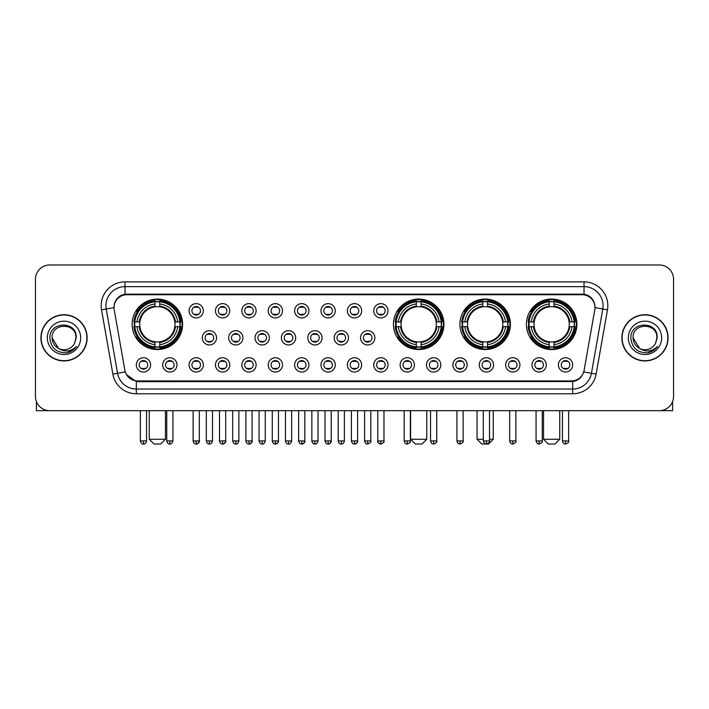 <?xml version="1.0" encoding="UTF-8"?>
<svg xmlns="http://www.w3.org/2000/svg" width="709" height="709" viewBox="0 0 709 709"><rect width="100%" height="100%" fill="white"/><g stroke="black" fill="none" stroke-linecap="round" stroke-linejoin="round"><path stroke-width="1.06" d="M393.451 324.305A25.24 25.24 0 0 0 418.691 349.546A25.24 25.24 0 0 0 443.931 324.305A25.24 25.24 0 0 0 418.691 299.074A25.24 25.24 0 0 0 393.451 324.305M459.928 324.305A25.24 25.24 0 0 0 485.169 349.546A25.24 25.24 0 0 0 510.409 324.305A25.24 25.24 0 0 0 485.169 299.074A25.24 25.24 0 0 0 459.928 324.305M526.406 324.305A25.24 25.24 0 0 0 551.646 349.546A25.24 25.24 0 0 0 576.887 324.305A25.24 25.24 0 0 0 551.646 299.074A25.24 25.24 0 0 0 526.406 324.305M132.113 324.305A25.24 25.24 0 0 0 157.354 349.546A25.24 25.24 0 0 0 182.594 324.305A25.24 25.24 0 0 0 157.354 299.074A25.24 25.24 0 0 0 132.113 324.305M176.975 364.878A7.143 7.143 0 0 1 169.832 372.021A7.143 7.143 0 0 1 162.689 364.878A7.143 7.143 0 0 1 169.832 357.735A7.143 7.143 0 0 1 176.975 364.878M165.543 364.878A4.289 4.289 0 0 0 169.832 369.167A4.289 4.289 0 0 0 174.122 364.878A4.289 4.289 0 0 0 169.832 360.597A4.289 4.289 0 0 0 165.543 364.878M203.359 364.878A7.143 7.143 0 0 1 196.216 372.021A7.143 7.143 0 0 1 189.073 364.878A7.143 7.143 0 0 1 196.216 357.735A7.143 7.143 0 0 1 203.359 364.878M191.926 364.878A4.289 4.289 0 0 0 196.216 369.167A4.289 4.289 0 0 0 200.496 364.878A4.289 4.289 0 0 0 196.216 360.597A4.289 4.289 0 0 0 191.926 364.878M229.734 364.878A7.143 7.143 0 0 1 222.591 372.021A7.143 7.143 0 0 1 215.447 364.878A7.143 7.143 0 0 1 222.591 357.735A7.143 7.143 0 0 1 229.734 364.878M218.31 364.878A4.289 4.289 0 0 0 222.591 369.167A4.289 4.289 0 0 0 226.88 364.878A4.289 4.289 0 0 0 222.591 360.597A4.289 4.289 0 0 0 218.31 364.878M256.117 364.878A7.143 7.143 0 0 1 248.974 372.021A7.143 7.143 0 0 1 241.831 364.878A7.143 7.143 0 0 1 248.974 357.735A7.143 7.143 0 0 1 256.117 364.878M244.694 364.878A4.289 4.289 0 0 0 248.974 369.167A4.289 4.289 0 0 0 253.264 364.878A4.289 4.289 0 0 0 248.974 360.597A4.289 4.289 0 0 0 244.694 364.878M282.501 364.878A7.143 7.143 0 0 1 275.358 372.021A7.143 7.143 0 0 1 268.215 364.878A7.143 7.143 0 0 1 275.358 357.735A7.143 7.143 0 0 1 282.501 364.878M271.068 364.878A4.289 4.289 0 0 0 275.358 369.167A4.289 4.289 0 0 0 279.638 364.878A4.289 4.289 0 0 0 275.358 360.597A4.289 4.289 0 0 0 271.068 364.878M308.885 364.878A7.143 7.143 0 0 1 301.742 372.021A7.143 7.143 0 0 1 294.598 364.878A7.143 7.143 0 0 1 301.742 357.735A7.143 7.143 0 0 1 308.885 364.878M297.452 364.878A4.289 4.289 0 0 0 301.742 369.167A4.289 4.289 0 0 0 306.022 364.878A4.289 4.289 0 0 0 301.742 360.597A4.289 4.289 0 0 0 297.452 364.878M335.26 364.878A7.143 7.143 0 0 1 328.116 372.021A7.143 7.143 0 0 1 320.973 364.878A7.143 7.143 0 0 1 328.116 357.735A7.143 7.143 0 0 1 335.26 364.878M323.836 364.878A4.289 4.289 0 0 0 328.116 369.167A4.289 4.289 0 0 0 332.406 364.878A4.289 4.289 0 0 0 328.116 360.597A4.289 4.289 0 0 0 323.836 364.878M361.643 364.878A7.143 7.143 0 0 1 354.5 372.021A7.143 7.143 0 0 1 347.357 364.878A7.143 7.143 0 0 1 354.5 357.735A7.143 7.143 0 0 1 361.643 364.878M350.211 364.878A4.289 4.289 0 0 0 354.5 369.167A4.289 4.289 0 0 0 358.789 364.878A4.289 4.289 0 0 0 354.5 360.597A4.289 4.289 0 0 0 350.211 364.878M388.027 364.878A7.143 7.143 0 0 1 380.884 372.021A7.143 7.143 0 0 1 373.74 364.878A7.143 7.143 0 0 1 380.884 357.735A7.143 7.143 0 0 1 388.027 364.878M376.594 364.878A4.289 4.289 0 0 0 380.884 369.167A4.289 4.289 0 0 0 385.164 364.878A4.289 4.289 0 0 0 380.884 360.597A4.289 4.289 0 0 0 376.594 364.878M414.402 364.878A7.143 7.143 0 0 1 407.258 372.021A7.143 7.143 0 0 1 400.115 364.878A7.143 7.143 0 0 1 407.258 357.735A7.143 7.143 0 0 1 414.402 364.878M402.978 364.878A4.289 4.289 0 0 0 407.258 369.167A4.289 4.289 0 0 0 411.548 364.878A4.289 4.289 0 0 0 407.258 360.597A4.289 4.289 0 0 0 402.978 364.878M440.785 364.878A7.143 7.143 0 0 1 433.642 372.021A7.143 7.143 0 0 1 426.499 364.878A7.143 7.143 0 0 1 433.642 357.735A7.143 7.143 0 0 1 440.785 364.878M429.362 364.878A4.289 4.289 0 0 0 433.642 369.167A4.289 4.289 0 0 0 437.932 364.878A4.289 4.289 0 0 0 433.642 360.597A4.289 4.289 0 0 0 429.362 364.878M467.169 364.878A7.143 7.143 0 0 1 460.026 372.021A7.143 7.143 0 0 1 452.883 364.878A7.143 7.143 0 0 1 460.026 357.735A7.143 7.143 0 0 1 467.169 364.878M455.736 364.878A4.289 4.289 0 0 0 460.026 369.167A4.289 4.289 0 0 0 464.306 364.878A4.289 4.289 0 0 0 460.026 360.597A4.289 4.289 0 0 0 455.736 364.878M493.553 364.878A7.143 7.143 0 0 1 486.409 372.021A7.143 7.143 0 0 1 479.266 364.878A7.143 7.143 0 0 1 486.409 357.735A7.143 7.143 0 0 1 493.553 364.878M482.12 364.878A4.289 4.289 0 0 0 486.409 369.167A4.289 4.289 0 0 0 490.69 364.878A4.289 4.289 0 0 0 486.409 360.597A4.289 4.289 0 0 0 482.12 364.878M519.927 364.878A7.143 7.143 0 0 1 512.784 372.021A7.143 7.143 0 0 1 505.641 364.878A7.143 7.143 0 0 1 512.784 357.735A7.143 7.143 0 0 1 519.927 364.878M508.504 364.878A4.289 4.289 0 0 0 512.784 369.167A4.289 4.289 0 0 0 517.074 364.878A4.289 4.289 0 0 0 512.784 360.597A4.289 4.289 0 0 0 508.504 364.878M546.311 364.878A7.143 7.143 0 0 1 539.168 372.021A7.143 7.143 0 0 1 532.025 364.878A7.143 7.143 0 0 1 539.168 357.735A7.143 7.143 0 0 1 546.311 364.878M534.878 364.878A4.289 4.289 0 0 0 539.168 369.167A4.289 4.289 0 0 0 543.457 364.878A4.289 4.289 0 0 0 539.168 360.597A4.289 4.289 0 0 0 534.878 364.878M572.695 364.878A7.143 7.143 0 0 1 565.552 372.021A7.143 7.143 0 0 1 558.408 364.878A7.143 7.143 0 0 1 565.552 357.735A7.143 7.143 0 0 1 572.695 364.878M561.262 364.878A4.289 4.289 0 0 0 565.552 369.167A4.289 4.289 0 0 0 569.832 364.878A4.289 4.289 0 0 0 565.552 360.597A4.289 4.289 0 0 0 561.262 364.878M150.592 364.878A7.143 7.143 0 0 1 143.448 372.021A7.143 7.143 0 0 1 136.305 364.878A7.143 7.143 0 0 1 143.448 357.735A7.143 7.143 0 0 1 150.592 364.878M139.168 364.878A4.289 4.289 0 0 0 143.448 369.167A4.289 4.289 0 0 0 147.738 364.878A4.289 4.289 0 0 0 143.448 360.597A4.289 4.289 0 0 0 139.168 364.878M216.546 337.83A7.143 7.143 0 0 1 209.403 344.973A7.143 7.143 0 0 1 202.26 337.83A7.143 7.143 0 0 1 209.403 330.686A7.143 7.143 0 0 1 216.546 337.83M205.114 337.83A4.289 4.289 0 0 0 209.403 342.119A4.289 4.289 0 0 0 213.693 337.83A4.289 4.289 0 0 0 209.403 333.549A4.289 4.289 0 0 0 205.114 337.83M242.93 337.83A7.143 7.143 0 0 1 235.787 344.973A7.143 7.143 0 0 1 228.644 337.83A7.143 7.143 0 0 1 235.787 330.686A7.143 7.143 0 0 1 242.93 337.83M231.497 337.83A4.289 4.289 0 0 0 235.787 342.119A4.289 4.289 0 0 0 240.067 337.83A4.289 4.289 0 0 0 235.787 333.549A4.289 4.289 0 0 0 231.497 337.83M269.305 337.83A7.143 7.143 0 0 1 262.162 344.973A7.143 7.143 0 0 1 255.027 337.83A7.143 7.143 0 0 1 262.162 330.686A7.143 7.143 0 0 1 269.305 337.83M257.881 337.83A4.289 4.289 0 0 0 262.162 342.119A4.289 4.289 0 0 0 266.451 337.83A4.289 4.289 0 0 0 262.162 333.549A4.289 4.289 0 0 0 257.881 337.83M295.688 337.83A7.143 7.143 0 0 1 288.545 344.973A7.143 7.143 0 0 1 281.402 337.83A7.143 7.143 0 0 1 288.545 330.686A7.143 7.143 0 0 1 295.688 337.83M284.265 337.83A4.289 4.289 0 0 0 288.545 342.119A4.289 4.289 0 0 0 292.835 337.83A4.289 4.289 0 0 0 288.545 333.549A4.289 4.289 0 0 0 284.265 337.83M322.072 337.83A7.143 7.143 0 0 1 314.929 344.973A7.143 7.143 0 0 1 307.786 337.83A7.143 7.143 0 0 1 314.929 330.686A7.143 7.143 0 0 1 322.072 337.83M310.639 337.83A4.289 4.289 0 0 0 314.929 342.119A4.289 4.289 0 0 0 319.218 337.83A4.289 4.289 0 0 0 314.929 333.549A4.289 4.289 0 0 0 310.639 337.83M348.456 337.83A7.143 7.143 0 0 1 341.313 344.973A7.143 7.143 0 0 1 334.169 337.83A7.143 7.143 0 0 1 341.313 330.686A7.143 7.143 0 0 1 348.456 337.83M337.023 337.83A4.289 4.289 0 0 0 341.313 342.119A4.289 4.289 0 0 0 345.593 337.83A4.289 4.289 0 0 0 341.313 333.549A4.289 4.289 0 0 0 337.023 337.83M374.831 337.83A7.143 7.143 0 0 1 367.687 344.973A7.143 7.143 0 0 1 360.544 337.83A7.143 7.143 0 0 1 367.687 330.686A7.143 7.143 0 0 1 374.831 337.83M363.407 337.83A4.289 4.289 0 0 0 367.687 342.119A4.289 4.289 0 0 0 371.977 337.83A4.289 4.289 0 0 0 367.687 333.549A4.289 4.289 0 0 0 363.407 337.83M203.359 310.781A7.143 7.143 0 0 1 196.216 317.924A7.143 7.143 0 0 1 189.073 310.781A7.143 7.143 0 0 1 196.216 303.638A7.143 7.143 0 0 1 203.359 310.781M191.926 310.781A4.289 4.289 0 0 0 196.216 315.071A4.289 4.289 0 0 0 200.496 310.781A4.289 4.289 0 0 0 196.216 306.501A4.289 4.289 0 0 0 191.926 310.781M229.734 310.781A7.143 7.143 0 0 1 222.591 317.924A7.143 7.143 0 0 1 215.447 310.781A7.143 7.143 0 0 1 222.591 303.638A7.143 7.143 0 0 1 229.734 310.781M218.31 310.781A4.289 4.289 0 0 0 222.591 315.071A4.289 4.289 0 0 0 226.88 310.781A4.289 4.289 0 0 0 222.591 306.501A4.289 4.289 0 0 0 218.31 310.781M256.117 310.781A7.143 7.143 0 0 1 248.974 317.924A7.143 7.143 0 0 1 241.831 310.781A7.143 7.143 0 0 1 248.974 303.638A7.143 7.143 0 0 1 256.117 310.781M244.694 310.781A4.289 4.289 0 0 0 248.974 315.071A4.289 4.289 0 0 0 253.264 310.781A4.289 4.289 0 0 0 248.974 306.501A4.289 4.289 0 0 0 244.694 310.781M282.501 310.781A7.143 7.143 0 0 1 275.358 317.924A7.143 7.143 0 0 1 268.215 310.781A7.143 7.143 0 0 1 275.358 303.638A7.143 7.143 0 0 1 282.501 310.781M271.068 310.781A4.289 4.289 0 0 0 275.358 315.071A4.289 4.289 0 0 0 279.638 310.781A4.289 4.289 0 0 0 275.358 306.501A4.289 4.289 0 0 0 271.068 310.781M308.885 310.781A7.143 7.143 0 0 1 301.742 317.924A7.143 7.143 0 0 1 294.598 310.781A7.143 7.143 0 0 1 301.742 303.638A7.143 7.143 0 0 1 308.885 310.781M297.452 310.781A4.289 4.289 0 0 0 301.742 315.071A4.289 4.289 0 0 0 306.022 310.781A4.289 4.289 0 0 0 301.742 306.501A4.289 4.289 0 0 0 297.452 310.781M335.26 310.781A7.143 7.143 0 0 1 328.116 317.924A7.143 7.143 0 0 1 320.973 310.781A7.143 7.143 0 0 1 328.116 303.638A7.143 7.143 0 0 1 335.26 310.781M323.836 310.781A4.289 4.289 0 0 0 328.116 315.071A4.289 4.289 0 0 0 332.406 310.781A4.289 4.289 0 0 0 328.116 306.501A4.289 4.289 0 0 0 323.836 310.781M361.643 310.781A7.143 7.143 0 0 1 354.5 317.924A7.143 7.143 0 0 1 347.357 310.781A7.143 7.143 0 0 1 354.5 303.638A7.143 7.143 0 0 1 361.643 310.781M350.211 310.781A4.289 4.289 0 0 0 354.5 315.071A4.289 4.289 0 0 0 358.789 310.781A4.289 4.289 0 0 0 354.5 306.501A4.289 4.289 0 0 0 350.211 310.781M388.027 310.781A7.143 7.143 0 0 1 380.884 317.924A7.143 7.143 0 0 1 373.74 310.781A7.143 7.143 0 0 1 380.884 303.638A7.143 7.143 0 0 1 388.027 310.781M376.594 310.781A4.289 4.289 0 0 0 380.884 315.071A4.289 4.289 0 0 0 385.164 310.781A4.289 4.289 0 0 0 380.884 306.501A4.289 4.289 0 0 0 376.594 310.781M114.22 309.824A12.859 12.859 0 0 1 126.876 294.74L582.124 294.74A12.859 12.859 0 0 1 594.78 309.824L584.119 370.302A12.859 12.859 0 0 1 571.454 380.928L137.546 380.928A12.859 12.859 0 0 1 124.881 370.302L114.22 309.824M134.382 326.689A23.096 23.096 0 0 1 134.382 321.93M528.675 326.689A23.096 23.096 0 0 1 528.675 321.93M462.197 326.689A23.096 23.096 0 0 1 462.197 321.93M395.719 326.689A23.096 23.096 0 0 1 395.719 321.93M40.927 337.83A23.096 23.096 0 0 0 64.023 360.925A23.096 23.096 0 0 0 87.118 337.83A23.096 23.096 0 0 0 64.023 314.734A23.096 23.096 0 0 0 40.927 337.83M621.882 337.83A23.096 23.096 0 0 0 644.977 360.925A23.096 23.096 0 0 0 668.073 337.83A23.096 23.096 0 0 0 644.977 314.734A23.096 23.096 0 0 0 621.882 337.83M114.078 305.694L114.043 307.617L114.078 305.694C115.071 299.358 118.704 295.52 124.97 294.164L584.03 294.164C590.287 295.511 593.92 299.349 594.922 305.694L594.957 307.617M124.97 281.881L584.03 281.881A23.814 23.814 0 0 1 607.471 309.824L596.136 374.113A23.814 23.814 0 0 1 572.686 393.787L136.314 393.787A23.814 23.814 0 0 1 112.864 374.113L101.529 309.824A23.814 23.814 0 0 1 124.97 281.881L124.97 286.64L584.03 286.64A19.046 19.046 0 0 1 602.783 309L591.448 373.28A19.046 19.046 0 0 1 572.686 389.028L136.314 389.028A19.046 19.046 0 0 1 117.552 373.28L106.217 309A19.046 19.046 0 0 1 124.97 286.64L125.076 294.146M117.508 298.072L120.929 295.485M121.044 295.423L124.367 294.27M572.686 393.787L572.686 381.557C578.349 380.618 582.009 377.401 583.675 371.915C582.018 377.401 578.358 380.609 572.686 381.557L137.794 381.646L136.314 381.557L126.282 374.503M593.69 301.281L594.922 305.694M673.55 279.257A14.286 14.286 0 0 0 659.264 264.98L49.736 264.98A14.286 14.286 0 0 0 35.45 279.257L35.45 396.402A14.286 14.286 0 0 0 49.736 410.688L659.264 410.688A14.286 14.286 0 0 0 673.55 396.402L673.55 279.257L673.55 396.402M583.729 371.924L591.448 373.28L602.783 309L607.471 309.824M35.45 279.257L35.45 396.402M659.264 264.98L49.736 264.98M49.736 410.688L659.264 410.688M86.879 337.83A22.856 22.856 0 0 0 64.023 314.973A22.856 22.856 0 0 0 41.166 337.83A22.856 22.856 0 0 0 64.023 360.695A22.856 22.856 0 0 0 86.879 337.83M58.51 348.385L52.12 337.83C51.385 322.48 76.652 322.48 75.925 337.83L74.622 343.253L76.218 337.83C77.396 320.645 49.391 321.062 49.914 337.83C50.862 347.959 56.445 352.94 66.655 352.781C70.82 351.983 74.117 349.856 76.545 346.4C71.06 351.682 65.095 352.373 58.679 348.474A11.902 11.902 0 0 0 74.622 343.253L75.925 337.998M58.679 348.474C54.513 346.178 52.324 342.633 52.12 337.83M47.352 337.83A16.67 16.67 0 0 0 64.023 354.5A16.67 16.67 0 0 0 80.684 337.83A16.67 16.67 0 0 0 64.023 321.168A16.67 16.67 0 0 0 47.352 337.83M76.519 346.453L72.291 350.556M72.194 350.618L66.735 352.772M36.398 401.533L36.398 410.688L91.638 410.688M667.834 337.83A22.856 22.856 0 0 0 644.977 314.973A22.856 22.856 0 0 0 622.121 337.83A22.856 22.856 0 0 0 644.977 360.695A22.856 22.856 0 0 0 667.834 337.83M656.88 337.998L655.577 343.253L657.172 337.83C658.351 320.645 630.345 321.062 630.868 337.83C631.816 347.959 637.4 352.94 647.618 352.781C651.775 351.983 655.072 349.856 657.509 346.4C652.014 351.682 646.059 352.373 639.633 348.474L633.075 337.83C632.348 322.48 657.615 322.48 656.88 337.83L655.577 343.253A11.902 11.902 0 0 1 639.633 348.474C635.477 346.178 633.288 342.633 633.075 337.83M628.316 337.83A16.67 16.67 0 0 0 644.977 354.5A16.67 16.67 0 0 0 661.648 337.83A16.67 16.67 0 0 0 644.977 321.168A16.67 16.67 0 0 0 628.316 337.83M657.473 346.453L653.255 350.556M653.157 350.618L647.689 352.772M160.686 444.02L154.021 444.02L149.262 439.261L165.454 439.261L160.686 444.02M159.738 346.852L159.738 347.809A23.619 23.619 0 0 0 180.857 326.689L179.9 326.689A22.67 22.67 0 0 1 159.738 346.852L159.738 344.645A20.472 20.472 0 0 0 177.693 326.689L174.813 326.689A17.619 17.619 0 0 0 159.738 306.855L159.738 301.768A22.67 22.67 0 0 1 179.9 321.93L180.857 321.93A23.619 23.619 0 0 0 159.738 300.811L159.738 301.768M134.816 326.689L133.859 326.689A23.619 23.619 0 0 0 154.979 347.809L154.979 346.852A22.67 22.67 0 0 1 134.816 326.689L137.014 326.689A20.472 20.472 0 0 0 154.979 344.645L154.979 341.765A17.619 17.619 0 0 0 174.813 326.689L175.513 326.689A18.319 18.319 0 0 1 159.738 342.474L159.738 344.645M154.979 301.768L154.979 300.811A23.619 23.619 0 0 0 133.859 321.93L134.816 321.93A22.67 22.67 0 0 1 154.979 301.768L154.979 303.975A20.472 20.472 0 0 0 137.014 321.93L139.895 321.93A17.619 17.619 0 0 0 154.979 341.765L154.979 342.474A18.319 18.319 0 0 1 139.194 326.689L137.014 326.689M134.861 326.689A22.617 22.617 0 0 1 134.861 321.93M159.738 301.812A22.617 22.617 0 0 0 154.979 301.812M179.847 321.93A22.617 22.617 0 0 1 179.847 326.689M179.9 321.93L177.693 321.93A20.472 20.472 0 0 0 159.738 303.975M177.693 326.689L179.9 326.689M154.979 344.645L154.979 346.852M174.813 321.93L177.693 321.93M174.813 326.689A17.619 17.619 0 0 1 159.738 341.765L159.738 342.474M154.979 341.765A17.619 17.619 0 0 1 139.895 326.689L139.194 326.689M159.738 346.798A22.617 22.617 0 0 1 154.979 346.798M137.014 321.93L134.816 321.93M154.979 306.82L154.979 303.975M159.738 306.855A17.619 17.619 0 0 0 139.895 321.93L139.194 321.93A18.319 18.319 0 0 1 154.979 306.146M159.738 306.82L159.738 306.146A18.319 18.319 0 0 1 175.513 321.93M137.546 311.455L136.19 311.455A24.762 24.762 0 0 1 182.116 324.305A24.762 24.762 0 0 1 136.19 337.165L137.546 337.165M422.023 444.02L415.359 444.02L410.6 439.261L426.783 439.261L422.023 444.02M421.075 346.852L421.075 347.809A23.619 23.619 0 0 0 442.186 326.689L441.228 326.689A22.67 22.67 0 0 1 421.075 346.852L421.075 344.645A20.472 20.472 0 0 0 439.031 326.689L436.15 326.689A17.619 17.619 0 0 0 421.075 306.855L421.075 301.768A22.67 22.67 0 0 1 441.228 321.93L442.186 321.93A23.619 23.619 0 0 0 421.075 300.811L421.075 301.768M396.154 326.689L395.188 326.689A23.619 23.619 0 0 0 416.307 347.809L416.307 346.852A22.67 22.67 0 0 1 396.154 326.689L398.352 326.689A20.472 20.472 0 0 0 416.307 344.645L416.307 341.765A17.619 17.619 0 0 0 436.15 326.689L436.85 326.689A18.319 18.319 0 0 1 421.075 342.474L421.075 344.645M416.307 301.768L416.307 300.811A23.619 23.619 0 0 0 395.188 321.93L396.154 321.93A22.67 22.67 0 0 1 416.307 301.768L416.307 303.975A20.472 20.472 0 0 0 398.352 321.93L401.232 321.93A17.619 17.619 0 0 0 416.307 341.765L416.307 342.474A18.319 18.319 0 0 1 400.532 326.689L398.352 326.689M396.198 326.689A22.617 22.617 0 0 1 396.198 321.93M421.075 301.812A22.617 22.617 0 0 0 416.307 301.812M441.184 321.93A22.617 22.617 0 0 1 441.184 326.689M441.228 321.93L439.031 321.93A20.472 20.472 0 0 0 421.075 303.975M439.031 326.689L441.228 326.689M416.307 344.645L416.307 346.852M436.15 321.93L439.031 321.93M436.15 326.689A17.619 17.619 0 0 1 421.075 341.765L421.075 342.474M416.307 341.765A17.619 17.619 0 0 1 401.232 326.689L400.532 326.689M421.075 346.798A22.617 22.617 0 0 1 416.307 346.798M398.352 321.93L396.154 321.93M416.307 306.82L416.307 303.975M421.075 306.855A17.619 17.619 0 0 0 401.232 321.93L400.532 321.93A18.319 18.319 0 0 1 416.307 306.146M421.075 306.82L421.075 306.146A18.319 18.319 0 0 1 436.85 321.93M398.875 311.455L397.527 311.455A24.762 24.762 0 0 1 443.453 324.305A24.762 24.762 0 0 1 397.527 337.165L398.875 337.165M489.502 439.261L493.26 439.261L488.501 444.02L481.836 444.02L477.068 439.261L483.308 439.261M487.553 346.852L487.553 347.809A23.619 23.619 0 0 0 508.663 326.689L507.706 326.689A22.67 22.67 0 0 1 487.553 346.852L487.553 344.645A20.472 20.472 0 0 0 505.508 326.689L502.628 326.689A17.619 17.619 0 0 0 487.553 306.855L487.553 301.768A22.67 22.67 0 0 1 507.706 321.93L508.663 321.93A23.619 23.619 0 0 0 487.553 300.811L487.553 301.768M462.623 326.689L461.665 326.689A23.619 23.619 0 0 0 482.785 347.809L482.785 346.852A22.67 22.67 0 0 1 462.623 326.689L464.829 326.689A20.472 20.472 0 0 0 482.785 344.645L482.785 341.765A17.619 17.619 0 0 0 502.628 326.689L503.328 326.689A18.319 18.319 0 0 1 487.553 342.474L487.553 344.645M482.785 301.768L482.785 300.811A23.619 23.619 0 0 0 461.665 321.93L462.623 321.93A22.67 22.67 0 0 1 482.785 301.768L482.785 303.975A20.472 20.472 0 0 0 464.829 321.93L467.71 321.93A17.619 17.619 0 0 0 482.785 341.765L482.785 342.474A18.319 18.319 0 0 1 467.009 326.689L464.829 326.689M462.676 326.689A22.617 22.617 0 0 1 462.676 321.93M487.553 301.812A22.617 22.617 0 0 0 482.785 301.812M507.662 321.93A22.617 22.617 0 0 1 507.662 326.689M507.706 321.93L505.508 321.93A20.472 20.472 0 0 0 487.553 303.975M505.508 326.689L507.706 326.689M482.785 344.645L482.785 346.852M502.628 321.93L505.508 321.93M502.628 326.689A17.619 17.619 0 0 1 487.553 341.765L487.553 342.474M482.785 341.765A17.619 17.619 0 0 1 467.71 326.689L467.009 326.689M487.553 346.798A22.617 22.617 0 0 1 482.785 346.798M464.829 321.93L462.623 321.93M482.785 306.82L482.785 303.975M487.553 306.855A17.619 17.619 0 0 0 467.71 321.93L467.009 321.93A18.319 18.319 0 0 1 482.785 306.146M487.553 306.82L487.553 306.146A18.319 18.319 0 0 1 503.328 321.93M465.352 311.455L464.005 311.455A24.762 24.762 0 0 1 509.931 324.305A24.762 24.762 0 0 1 464.005 337.165L465.352 337.165M554.979 444.02L548.314 444.02L543.546 439.261L559.738 439.261L554.979 444.02M554.021 346.852L554.021 347.809A23.619 23.619 0 0 0 575.141 326.689L574.184 326.689A22.67 22.67 0 0 1 554.021 346.852L554.021 344.645A20.472 20.472 0 0 0 571.986 326.689L569.105 326.689A17.619 17.619 0 0 0 554.021 306.855L554.021 301.768A22.67 22.67 0 0 1 574.184 321.93L575.141 321.93A23.619 23.619 0 0 0 554.021 300.811L554.021 301.768M529.1 326.689L528.143 326.689A23.619 23.619 0 0 0 549.262 347.809L549.262 346.852A22.67 22.67 0 0 1 529.1 326.689L531.307 326.689A20.472 20.472 0 0 0 549.262 344.645L549.262 341.765A17.619 17.619 0 0 0 569.105 326.689L569.806 326.689A18.319 18.319 0 0 1 554.021 342.474L554.021 344.645M549.262 301.768L549.262 300.811A23.619 23.619 0 0 0 528.143 321.93L529.1 321.93A22.67 22.67 0 0 1 549.262 301.768L549.262 303.975A20.472 20.472 0 0 0 531.307 321.93L534.187 321.93A17.619 17.619 0 0 0 549.262 341.765L549.262 342.474A18.319 18.319 0 0 1 533.487 326.689L531.307 326.689M529.153 326.689A22.617 22.617 0 0 1 529.153 321.93M554.021 301.812A22.617 22.617 0 0 0 549.262 301.812M574.139 321.93A22.617 22.617 0 0 1 574.139 326.689M574.184 321.93L571.986 321.93A20.472 20.472 0 0 0 554.021 303.975M571.986 326.689L574.184 326.689M549.262 344.645L549.262 346.852M569.105 321.93L571.986 321.93M569.105 326.689A17.619 17.619 0 0 1 554.021 341.765L554.021 342.474M549.262 341.765A17.619 17.619 0 0 1 534.187 326.689L533.487 326.689M554.021 346.798A22.617 22.617 0 0 1 549.262 346.798M531.307 321.93L529.1 321.93M549.262 306.82L549.262 303.975M554.021 306.855A17.619 17.619 0 0 0 534.187 321.93L533.487 321.93A18.319 18.319 0 0 1 549.262 306.146M554.021 306.82L554.021 306.146A18.319 18.319 0 0 1 569.806 321.93M531.83 311.455L530.483 311.455A24.762 24.762 0 0 1 576.408 324.305A24.762 24.762 0 0 1 530.483 337.165L531.83 337.165M194.789 314.823L194.789 314.149A3.651 3.651 0 0 0 197.643 314.149L197.643 314.823M197.643 306.749L197.643 307.422A3.651 3.651 0 0 0 194.789 307.422L194.789 306.749M221.164 314.823L221.164 314.149A3.651 3.651 0 0 0 224.026 314.149L224.026 314.823M224.026 306.749L224.026 307.422A3.651 3.651 0 0 0 221.164 307.422L221.164 306.749M247.547 314.823L247.547 314.149A3.651 3.651 0 0 0 250.401 314.149L250.401 314.823M250.401 306.749L250.401 307.422A3.651 3.651 0 0 0 247.547 307.422L247.547 306.749M273.931 314.823L273.931 314.149A3.651 3.651 0 0 0 276.785 314.149L276.785 314.823M276.785 306.749L276.785 307.422A3.651 3.651 0 0 0 273.931 307.422L273.931 306.749M300.306 314.823L300.306 314.149A3.651 3.651 0 0 0 303.168 314.149L303.168 314.823M303.168 306.749L303.168 307.422A3.651 3.651 0 0 0 300.306 307.422L300.306 306.749M326.689 314.823L326.689 314.149A3.651 3.651 0 0 0 329.543 314.149L329.543 314.823M329.543 306.749L329.543 307.422A3.651 3.651 0 0 0 326.689 307.422L326.689 306.749M353.073 314.823L353.073 314.149A3.651 3.651 0 0 0 355.927 314.149L355.927 314.823M355.927 306.749L355.927 307.422A3.651 3.651 0 0 0 353.073 307.422L353.073 306.749M379.457 314.823L379.457 314.149A3.651 3.651 0 0 0 382.311 314.149L382.311 314.823M382.311 306.749L382.311 307.422A3.651 3.651 0 0 0 379.457 307.422L379.457 306.749M207.976 341.871L207.976 341.197A3.651 3.651 0 0 0 210.83 341.197L210.83 341.871M210.83 333.788L210.83 334.471A3.651 3.651 0 0 0 207.976 334.471L207.976 333.788M234.36 341.871L234.36 341.197A3.651 3.651 0 0 0 237.214 341.197L237.214 341.871M237.214 333.788L237.214 334.471A3.651 3.651 0 0 0 234.36 334.471L234.36 333.788M260.735 341.871L260.735 341.197A3.651 3.651 0 0 0 263.597 341.197L263.597 341.871M263.597 333.788L263.597 334.471A3.651 3.651 0 0 0 260.735 334.471L260.735 333.788M287.118 341.871L287.118 341.197A3.651 3.651 0 0 0 289.972 341.197L289.972 341.871M289.972 333.788L289.972 334.471A3.651 3.651 0 0 0 287.118 334.471L287.118 333.788M313.502 341.871L313.502 341.197A3.651 3.651 0 0 0 316.356 341.197L316.356 341.871M316.356 333.788L316.356 334.471A3.651 3.651 0 0 0 313.502 334.471L313.502 333.788M339.877 341.871L339.877 341.197A3.651 3.651 0 0 0 342.739 341.197L342.739 341.871M342.739 333.788L342.739 334.471A3.651 3.651 0 0 0 339.877 334.471L339.877 333.788M366.261 341.871L366.261 341.197A3.651 3.651 0 0 0 369.123 341.197L369.123 341.871M369.123 333.788L369.123 334.471A3.651 3.651 0 0 0 366.261 334.471L366.261 333.788M142.022 368.919L142.022 368.246A3.651 3.651 0 0 0 144.875 368.246L144.875 368.919M144.875 360.837L144.875 361.519A3.651 3.651 0 0 0 142.022 361.519L142.022 360.837M672.602 401.533L672.602 410.688L617.362 410.688M168.405 368.919L168.405 368.246A3.651 3.651 0 0 0 171.259 368.246L171.259 368.919M171.259 360.837L171.259 361.519A3.651 3.651 0 0 0 168.405 361.519L168.405 360.837M194.789 368.919L194.789 368.246A3.651 3.651 0 0 0 197.643 368.246L197.643 368.919M197.643 360.837L197.643 361.519A3.651 3.651 0 0 0 194.789 361.519L194.789 360.837M221.164 368.919L221.164 368.246A3.651 3.651 0 0 0 224.026 368.246L224.026 368.919M224.026 360.837L224.026 361.519A3.651 3.651 0 0 0 221.164 361.519L221.164 360.837M247.547 368.919L247.547 368.246A3.651 3.651 0 0 0 250.401 368.246L250.401 368.919M250.401 360.837L250.401 361.519A3.651 3.651 0 0 0 247.547 361.519L247.547 360.837M273.931 368.919L273.931 368.246A3.651 3.651 0 0 0 276.785 368.246L276.785 368.919M276.785 360.837L276.785 361.519A3.651 3.651 0 0 0 273.931 361.519L273.931 360.837M300.306 368.919L300.306 368.246A3.651 3.651 0 0 0 303.168 368.246L303.168 368.919M303.168 360.837L303.168 361.519A3.651 3.651 0 0 0 300.306 361.519L300.306 360.837M326.689 368.919L326.689 368.246A3.651 3.651 0 0 0 329.543 368.246L329.543 368.919M329.543 360.837L329.543 361.519A3.651 3.651 0 0 0 326.689 361.519L326.689 360.837M353.073 368.919L353.073 368.246A3.651 3.651 0 0 0 355.927 368.246L355.927 368.919M355.927 360.837L355.927 361.519A3.651 3.651 0 0 0 353.073 361.519L353.073 360.837M379.457 368.919L379.457 368.246A3.651 3.651 0 0 0 382.311 368.246L382.311 368.919M382.311 360.837L382.311 361.519A3.651 3.651 0 0 0 379.457 361.519L379.457 360.837M405.832 368.919L405.832 368.246A3.651 3.651 0 0 0 408.694 368.246L408.694 368.919M408.694 360.837L408.694 361.519A3.651 3.651 0 0 0 405.832 361.519L405.832 360.837M432.215 368.919L432.215 368.246A3.651 3.651 0 0 0 435.069 368.246L435.069 368.919M435.069 360.837L435.069 361.519A3.651 3.651 0 0 0 432.215 361.519L432.215 360.837M458.599 368.919L458.599 368.246A3.651 3.651 0 0 0 461.453 368.246L461.453 368.919M461.453 360.837L461.453 361.519A3.651 3.651 0 0 0 458.599 361.519L458.599 360.837M484.974 368.919L484.974 368.246A3.651 3.651 0 0 0 487.836 368.246L487.836 368.919M487.836 360.837L487.836 361.519A3.651 3.651 0 0 0 484.974 361.519L484.974 360.837M511.357 368.919L511.357 368.246A3.651 3.651 0 0 0 514.211 368.246L514.211 368.919M514.211 360.837L514.211 361.519A3.651 3.651 0 0 0 511.357 361.519L511.357 360.837M537.741 368.919L537.741 368.246A3.651 3.651 0 0 0 540.595 368.246L540.595 368.919M540.595 360.837L540.595 361.519A3.651 3.651 0 0 0 537.741 361.519L537.741 360.837M564.125 368.919L564.125 368.246A3.651 3.651 0 0 0 566.978 368.246L566.978 368.919M566.978 360.837L566.978 361.519A3.651 3.651 0 0 0 564.125 361.519L564.125 360.837M584.03 281.881L584.03 294.164M101.529 309.824L106.217 309A19.046 19.046 0 0 1 105.925 305.694M106.217 309L114.025 307.617M136.314 393.787L136.314 381.557M112.864 374.113L125.271 371.924M594.975 307.617L602.783 309M591.448 373.28L596.136 374.113M154.979 347.02A22.83 22.83 0 0 0 159.738 347.02M180.059 326.689A22.83 22.83 0 0 0 180.059 321.93M159.738 301.6A22.83 22.83 0 0 0 154.979 301.6M416.307 347.02A22.83 22.83 0 0 0 421.075 347.02M441.397 326.689A22.83 22.83 0 0 0 441.397 321.93M421.075 301.6A22.83 22.83 0 0 0 416.307 301.6M482.785 347.02A22.83 22.83 0 0 0 487.553 347.02M507.874 326.689A22.83 22.83 0 0 0 507.874 321.93M487.553 301.6A22.83 22.83 0 0 0 482.785 301.6M549.262 347.02A22.83 22.83 0 0 0 554.021 347.02M574.352 326.689A22.83 22.83 0 0 0 574.352 321.93M554.021 301.6A22.83 22.83 0 0 0 549.262 301.6M209.403 440.927L206.31 440.927C206.851 443.134 207.879 444.171 209.403 444.02L209.403 440.927L212.496 440.927L212.496 410.688M235.787 440.927L232.694 440.927C233.226 443.134 234.262 444.171 235.787 444.02L235.787 440.927L238.88 440.927L238.88 410.688M262.162 440.927L259.069 440.927C259.609 443.134 260.646 444.171 262.162 444.02L262.162 440.927L265.263 440.927L265.263 410.688M288.545 440.927L285.452 440.927C285.993 443.134 287.021 444.171 288.545 444.02L288.545 440.927L291.638 440.927L291.638 410.688M314.929 440.927L311.836 440.927C312.377 443.134 313.405 444.171 314.929 444.02L314.929 440.927L318.022 440.927L318.022 410.688M341.313 440.927L338.211 440.927C338.751 443.134 339.788 444.171 341.313 444.02L341.313 440.927L344.406 440.927L344.406 410.688M367.687 440.927L364.594 440.927C365.135 443.134 366.163 444.171 367.687 444.02L367.687 440.927L370.789 440.927L370.789 410.688M143.448 440.927L140.355 440.927C140.896 443.134 141.924 444.171 143.448 444.02L143.448 440.927L146.55 440.927L146.55 410.688M169.832 440.927L166.739 440.927C167.28 443.134 168.308 444.171 169.832 444.02L169.832 440.927L172.925 440.927L172.925 410.688M196.216 440.927L193.114 440.927C193.654 443.134 194.691 444.171 196.216 444.02L196.216 440.927L199.309 440.927C199.938 441.92 198.901 442.948 196.216 444.02C197.74 444.171 198.768 443.134 199.309 440.927L199.309 410.688M222.591 440.927L219.498 440.927C220.038 443.134 221.075 444.171 222.591 444.02L222.591 440.927L225.692 440.927C226.322 441.92 225.285 442.948 222.591 444.02C224.115 444.171 225.152 443.134 225.692 440.927L225.692 410.688M248.974 440.927L245.881 440.927C246.422 443.134 247.45 444.171 248.974 444.02L248.974 440.927L252.067 440.927C252.696 441.92 251.668 442.948 248.974 444.02C250.499 444.171 251.527 443.134 252.067 440.927L252.067 410.688M275.358 440.927L272.265 440.927C272.805 443.134 273.834 444.171 275.358 444.02L275.358 440.927L278.451 440.927C279.08 441.92 278.052 442.948 275.358 444.02C276.882 444.171 277.91 443.134 278.451 440.927L278.451 410.688M301.742 440.927L298.64 440.927C299.18 443.134 300.217 444.171 301.742 444.02L301.742 440.927L304.835 440.927C305.464 441.92 304.427 442.948 301.742 444.02C303.257 444.171 304.294 443.134 304.835 440.927L304.835 410.688M328.116 440.927L325.023 440.927C325.564 443.134 326.592 444.171 328.116 444.02L328.116 440.927L331.218 440.927C331.839 441.92 330.811 442.948 328.116 444.02C329.641 444.171 330.678 443.134 331.218 440.927L331.218 410.688M354.5 440.927L351.407 440.927L351.407 410.688L351.407 440.927C351.948 443.134 352.976 444.171 354.5 444.02L354.5 440.927L357.593 440.927C358.222 441.92 357.194 442.948 354.5 444.02C356.024 444.171 357.052 443.134 357.593 440.927L357.593 410.688M380.884 440.927L377.782 440.927C377.161 441.92 378.189 442.948 380.884 444.02L380.884 440.927L383.977 440.927L383.977 410.688M407.258 440.927L404.165 440.927C404.706 443.134 405.743 444.171 407.258 444.02L407.258 440.927L410.36 440.927L410.36 410.688M433.642 440.927L430.549 440.927C431.09 443.134 432.118 444.171 433.642 444.02L433.642 440.927L436.735 440.927L436.735 410.688M460.026 440.927L456.933 440.927C457.473 443.134 458.501 444.171 460.026 444.02L460.026 440.927L463.119 440.927L463.119 410.688M486.409 440.927L483.308 440.927C483.848 443.134 484.885 444.171 486.409 444.02L486.409 440.927L489.502 440.927L489.502 410.688M512.784 440.927L509.691 440.927C510.232 443.134 511.26 444.171 512.784 444.02L512.784 440.927L515.886 440.927L515.886 410.688M539.168 440.927L536.075 440.927C536.616 443.134 537.644 444.171 539.168 444.02L539.168 440.927L542.261 440.927L542.261 410.688M565.552 440.927L562.45 440.927C562.99 443.134 564.027 444.171 565.552 444.02L565.552 440.927L568.645 440.927L568.645 410.688M165.454 410.688L165.454 439.261M149.262 410.688L149.262 439.261M426.783 410.688L426.783 439.261M410.6 410.688L410.6 439.261M493.26 410.688L493.26 439.261M477.068 410.688L477.068 439.261M559.738 410.688L559.738 439.261M543.546 410.688L543.546 439.261M377.782 440.927L377.782 410.688L377.782 440.927C378.322 443.134 379.359 444.171 380.884 444.02C383.569 442.948 384.606 441.92 383.977 440.927M206.31 440.927L206.31 410.688M212.496 440.927C211.956 443.134 210.928 444.171 209.403 444.02M232.694 440.927L232.694 410.688M238.88 440.927C238.339 443.134 237.311 444.171 235.787 444.02M259.069 440.927L259.069 410.688M265.263 440.927C264.723 443.134 263.686 444.171 262.162 444.02M285.452 440.927L285.452 410.688M291.638 440.927C291.107 443.134 290.07 444.171 288.545 444.02M311.836 440.927L311.836 410.688M318.022 440.927C317.481 443.134 316.453 444.171 314.929 444.02M338.211 440.927L338.211 410.688M344.406 440.927C343.865 443.134 342.837 444.171 341.313 444.02M364.594 440.927L364.594 410.688M370.789 440.927C371.41 441.92 370.382 442.948 367.687 444.02M140.355 440.927L140.355 410.688M146.55 440.927C146.01 443.134 144.973 444.171 143.448 444.02M166.739 440.927L166.739 410.688M172.925 440.927C172.384 443.134 171.356 444.171 169.832 444.02M193.114 440.927L193.114 410.688M219.498 440.927L219.498 410.688M245.881 440.927L245.881 410.688M272.265 440.927L272.265 410.688M298.64 440.927L298.64 410.688M325.023 440.927L325.023 410.688M404.165 440.927L404.165 410.688M410.36 440.927C410.99 441.92 409.953 442.948 407.258 444.02M430.549 440.927L430.549 410.688M436.735 440.927C437.364 441.92 436.336 442.948 433.642 444.02M456.933 440.927L456.933 410.688M463.119 440.927C463.748 441.92 462.72 442.948 460.026 444.02M483.308 440.927L483.308 410.688M489.502 440.927C490.132 441.92 489.095 442.948 486.409 444.02M509.691 440.927L509.691 410.688M515.886 440.927C516.506 441.92 515.478 442.948 512.784 444.02M536.075 440.927L536.075 410.688M542.261 440.927C542.89 441.92 541.862 442.948 539.168 444.02M562.45 440.927L562.45 410.688M568.645 440.927C569.274 441.92 568.237 442.948 565.552 444.02"/></g></svg>
